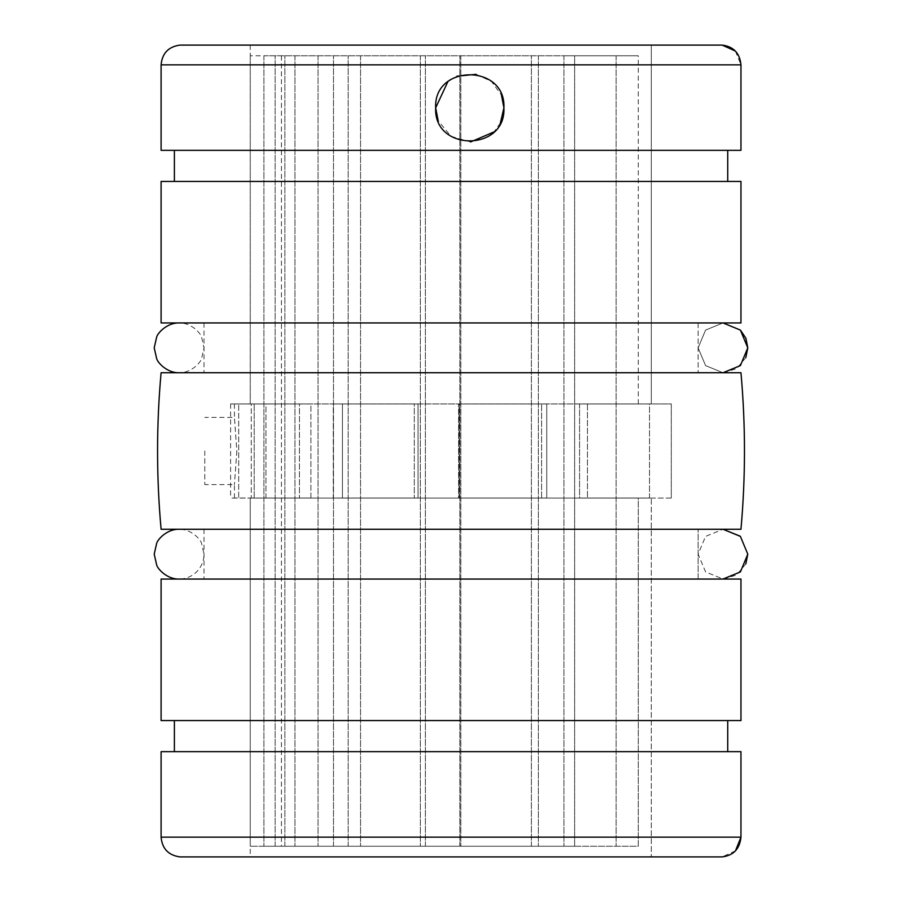 <?xml version="1.0" encoding="UTF-8"?>
<svg xmlns="http://www.w3.org/2000/svg" width="902" height="902" viewBox="0 0 902 902"><rect width="100%" height="100%" fill="white"/><g stroke="black" fill="none" stroke-linecap="round" stroke-linejoin="round"><path stroke-width="0.68" stroke-dasharray="4.51 3.38" d="M745.819 357.587L736.607 368.67L723.021 372.74L705.578 365.603L698.114 347.845L705.578 330.087L723.021 322.939L740.395 330.087M723.021 322.939L179.115 322.939L723.021 322.939L705.578 330.087L698.114 347.845L705.578 365.603L723.021 372.74L469.795 372.74L740.959 372.74M250.237 856.9L722.164 856.9L250.237 856.9L250.237 498.062L651.312 498.062L651.312 856.9L651.312 498.062L250.237 498.062M740.959 529.26L161.097 529.26M161.097 372.74L179.115 372.74C191.325 373.033 200.706 362.435 201.574 358.59L204.01 347.845L201.574 337.089C200.706 333.255 191.325 322.657 179.115 322.939M469.795 45.1L250.237 45.1L651.312 45.1L651.312 403.938L651.312 45.1L722.164 45.1L469.795 45.1M735.401 51.076L740.959 64.843L161.097 64.843M447.854 81.699L456.964 76.208M476.166 74.314L491.466 81.473L501.444 95.06M671.291 498.062L230.619 498.062L671.291 498.062L671.291 403.938L230.619 403.938L671.291 403.938L651.312 403.938L671.291 403.938L671.291 498.062M735.446 850.879L722.164 856.9M740.959 751.67L161.097 751.67M727.722 720.574L174.39 720.574L740.959 720.574L727.722 720.574L727.722 751.67L174.39 751.67L727.722 751.67M698.114 579.061L740.959 579.061L698.114 579.061L698.114 529.26L698.114 579.061L204.01 579.061L698.114 579.061M698.114 322.939L698.114 372.74L698.114 322.939L740.959 322.939L204.01 322.939L698.114 322.939M740.959 181.426L161.097 181.426M727.722 150.33L174.39 150.33L740.959 150.33L727.722 150.33L727.722 181.426L174.39 181.426L727.722 181.426M651.312 403.938L250.237 403.938L651.312 403.938M500.339 123.078L493.969 131.94M470.562 141.964L451.011 136.349L438.147 120.62M740.959 720.574L161.097 720.574M161.097 579.061L740.959 579.061M698.114 529.26L204.01 529.26L698.114 529.26M698.114 372.74L204.01 372.74L698.114 372.74M740.959 322.939L161.097 322.939M740.959 150.33L161.097 150.33M745.819 563.897L736.607 574.98L723.021 579.061L705.578 571.913L698.114 554.155L705.567 536.408L723.021 529.26L705.578 536.397L698.114 554.155L705.578 571.913L723.021 579.061L179.115 579.061C186.387 578.926 192.498 576.231 197.47 570.977C201.8 566.061 203.976 560.458 204.01 554.155L201.574 543.41C200.706 539.565 191.325 528.967 179.115 529.26L723.021 529.26L179.115 529.26M740.204 536.205L747.792 554.155M236.843 451L234.43 484.599L236.843 451L234.43 417.4L236.843 451M204.788 451L204.788 484.599L204.788 451M638.289 403.972L638.289 55.766L250.237 55.766L638.289 55.766L638.289 403.972L579.569 403.972L579.569 498.028L638.289 498.028L638.289 846.234L250.237 846.234L638.289 846.234L638.289 498.028L579.569 498.028L579.569 403.972L638.289 403.972M541.606 403.972L459.343 403.972L459.343 498.028L541.606 498.028L541.606 403.972L541.606 498.028L459.343 498.028L459.343 403.972L546.77 403.972L458.588 403.972L459.343 403.972L458.588 403.972L458.588 498.028L459.343 498.028L458.588 498.028L458.588 403.972L541.606 403.972M254.206 498.028L254.206 403.972L250.237 403.972L254.206 403.972L254.206 498.028L238.68 498.028L238.68 403.972L254.206 403.972L234.43 403.972L238.68 403.972L238.68 498.028L234.43 498.028L254.206 498.028M265.966 498.028L265.966 403.972L310.897 403.972L310.897 498.028L265.966 498.028L310.897 498.028L310.897 403.972L265.966 403.972L265.966 498.028L251.286 498.028L251.286 403.972L299.453 403.972L251.286 403.972L251.286 498.028L299.453 498.028L265.966 498.028M342.444 498.028L342.444 403.972L418.032 403.972L418.032 498.028L342.444 498.028L418.032 498.028L418.032 403.972L342.444 403.972L342.444 498.028L333.266 498.028L333.266 403.972L414.3 403.972L333.266 403.972L333.266 498.028L414.3 498.028L342.444 498.028M310.897 403.972L299.453 403.972L299.453 498.028L299.453 403.972L310.897 403.972M310.897 498.028L299.453 498.028L310.897 498.028M418.032 403.972L414.3 403.972L414.3 498.028L414.3 403.972L418.032 403.972M418.032 498.028L414.3 498.028L418.032 498.028M574.63 846.234L263.914 846.234L574.63 846.234L574.63 55.766L263.914 55.766L574.63 55.766L563.953 55.766L574.63 55.766L574.63 846.234M638.289 55.766L563.953 55.766L638.289 55.766M458.588 498.028L546.77 498.028L546.77 403.972L546.77 498.028L458.588 498.028M616.111 55.766L616.111 846.234L616.111 55.766M649.508 498.028L649.508 403.972L579.569 403.972L587.473 403.972L587.473 498.028L587.473 403.972L649.508 403.972L649.508 498.028L587.473 498.028L649.508 498.028M579.569 498.028L587.473 498.028L579.569 498.028M563.953 55.766L563.953 846.234L563.953 55.766M538.37 55.766L538.37 846.234L538.37 55.766M460.832 55.766L460.832 846.234L460.832 55.766M531.391 846.234L531.391 55.766L531.391 846.234M459.817 846.234L459.817 55.766L459.817 846.234M420.355 55.766L420.355 846.234L420.355 55.766M425.394 846.234L425.394 55.766L425.394 846.234M360.552 55.766L360.552 846.234L360.552 55.766M348.172 846.234L348.172 55.766L348.172 846.234M318.045 55.766L318.045 846.234L318.045 55.766M333.492 846.234L333.492 55.766L333.492 846.234M294.954 55.766L294.954 846.234L294.954 55.766M275.144 846.234L275.144 55.766L275.144 846.234M263.914 55.766L263.914 846.234L263.914 55.766M284.863 846.234L284.863 55.766L284.863 846.234M161.097 837.157L740.959 837.157M723.021 372.74L179.115 372.74M230.619 403.938L230.619 498.062M250.237 45.1L250.237 403.938M204.01 529.26L204.01 579.061M204.01 322.939L204.01 372.74M723.021 579.061L179.115 579.061M234.43 498.028L234.43 484.599L204.788 484.599M250.237 55.766L250.237 403.972M250.237 498.028L250.237 846.234M234.43 403.972L234.43 417.4L204.788 417.4M281.458 55.766L281.458 846.234"/><path stroke-width="1.35" d="M745.886 338.261L747.792 347.845L745.819 357.587M740.395 330.087L745.83 338.126M723.021 372.74L740.407 365.592L747.792 347.845L740.407 330.098L723.021 322.939M735.446 850.879L740.959 837.157L740.959 751.67L740.959 837.157C739.775 848.895 733.518 855.468 722.164 856.9L469.795 856.9M740.959 837.157L161.097 837.157C162.168 848.726 168.46 855.31 179.972 856.9L722.164 856.9M740.959 372.74L161.097 372.74C156.384 424.91 156.384 477.09 161.097 529.26L740.959 529.26C745.638 477.09 745.638 424.91 740.959 372.74C745.638 424.91 745.638 477.09 740.959 529.26M161.097 64.843L740.959 64.843C739.798 53.128 733.54 46.543 722.164 45.1L179.972 45.1C168.46 46.69 162.168 53.274 161.097 64.843L161.097 150.33L740.959 150.33L740.959 64.843L740.959 150.33M469.795 45.1L179.972 45.1L722.164 45.1L735.401 51.076M438.147 120.62L435.655 107.845L447.854 81.699M456.964 76.208L476.166 74.314M501.444 95.06L503.925 107.845L500.339 123.078M435.655 107.845C433.524 63.862 506.022 63.76 503.925 107.845C506.067 151.818 433.569 151.931 435.655 107.845M740.959 579.061L740.959 720.574L740.959 579.061L161.097 579.061L161.097 720.574L740.959 720.574M740.959 181.426L740.959 322.939L740.959 181.426L161.097 181.426L161.097 322.939L740.959 322.939M727.722 181.426L727.722 150.33M727.722 751.67L727.722 720.574M493.969 131.94L470.562 141.964M740.959 751.67L161.097 751.67L161.097 837.157M723.021 579.061L740.407 571.913L747.792 554.155L745.819 563.897M747.792 554.155L740.407 536.408L723.021 529.26L740.204 536.205M179.115 322.939C166.893 322.657 157.523 333.255 156.655 337.089L154.208 347.845L156.655 358.59C157.523 362.435 166.893 373.033 179.115 372.74M174.39 720.574L174.39 751.67M174.39 150.33L174.39 181.426M179.115 529.26C166.893 528.967 157.523 539.565 156.655 543.41L154.208 554.155L156.655 564.911C157.523 568.745 166.893 579.343 179.115 579.061"/></g></svg>
